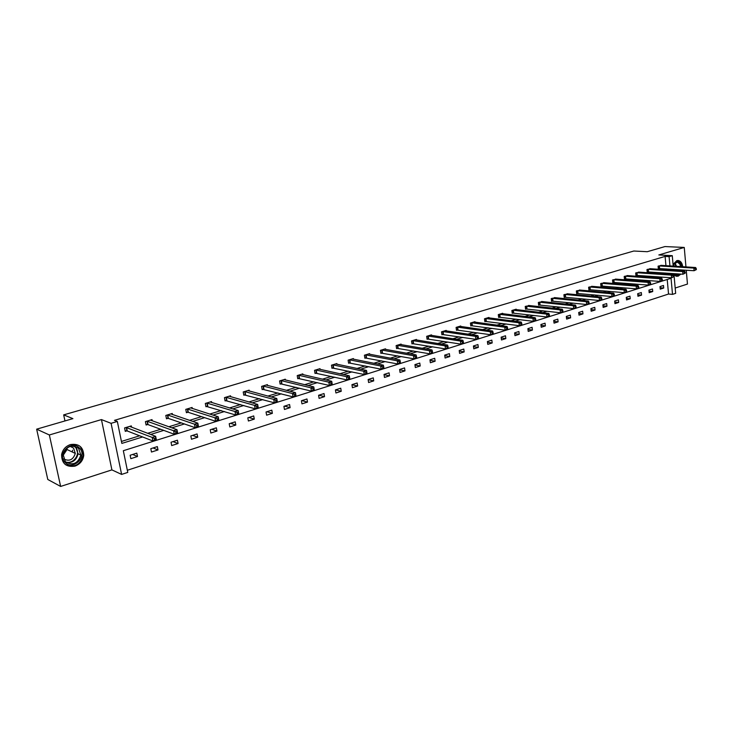 <?xml version="1.0" encoding="UTF-8"?>
<svg xmlns="http://www.w3.org/2000/svg" width="733" height="733" viewBox="0 0 733 733"><rect width="100%" height="100%" fill="white"/><g stroke="black" fill="none" stroke-linecap="round" stroke-linejoin="round"><path stroke-width="1.1" d="M70.377 444.583C78.807 443.355 83.269 446.938 83.754 455.34C82.976 460.617 80.062 464.209 75.004 466.115C66.135 467.407 61.673 463.558 61.609 454.597C62.662 449.622 65.585 446.287 70.377 444.583M673.059 264.439L676.77 260.646L678.584 260.554C680.893 261.232 682.267 263.294 682.716 266.73M682.57 269.973L682.359 270.871M680.856 274.087L678.153 276.167L676.211 276.249L673.994 274.82M675.175 288.032L687.462 284.065L686.253 270.211M685.96 266.931L684.255 247.442L658.83 254.956L672.271 255.67L673.206 266.134M36.65 429.171L49.358 434.971L60.637 486.437L47.782 479.474L36.65 429.171L72.906 418.635L63.67 414.878L633.807 251.025L647.257 251.712L664.978 246.563L684.255 247.442M673.884 273.611L675.661 293.347L672.509 294.373L671.052 278.274L123.327 450.713L127.771 472.4L121.614 474.416L111.086 423.326L117.344 421.457L121.834 443.41L142.596 436.96M127.331 470.265L668.542 294.034L672.509 294.373M60.637 486.437L111.902 469.89L121.614 474.416M63.67 414.878L64.971 420.944M152.235 420.779L152.006 419.615L145.418 421.612L146.096 425.012L147.571 424.563M192.284 408.501L192.092 407.456L185.779 409.371L186.411 412.706L187.831 412.276M230.684 396.745L230.519 395.802L224.463 397.643L225.068 400.914L226.424 400.502M267.545 385.476L267.398 384.623L261.589 386.383L262.148 389.599L263.449 389.205M302.94 374.655L302.811 373.885L297.231 375.58L297.754 378.732L299.009 378.356M336.96 364.274L336.85 363.568L331.481 365.19L331.976 368.296L333.176 367.929M369.689 354.286L369.588 353.636L364.42 355.203L364.887 358.254L366.042 357.896M401.189 344.684L401.098 344.079L396.132 345.591L396.571 348.587L397.68 348.248M431.535 335.439L431.453 334.871L426.67 336.328L427.082 339.278L428.154 338.948M460.791 326.524L460.718 326.002L456.1 327.404L456.485 330.308L457.52 329.987M489.003 317.93L488.948 317.444L484.486 318.791L484.852 321.65L485.851 321.347M516.243 309.638L516.188 309.179L511.881 310.49L512.23 313.293L513.192 313M542.548 301.63L538.343 302.463L538.663 305.23L539.598 304.946M567.965 293.896L563.906 294.712L564.208 297.433L565.106 297.158M592.548 286.42L588.617 287.217L588.911 289.901L589.781 289.636M616.325 279.191L612.531 279.969L612.797 282.608L613.64 282.352M639.341 272.19L635.676 272.951L635.923 275.553L636.739 275.306M661.642 265.41L658.078 266.152L658.326 268.718L659.114 268.48M121.431 441.44L139.637 435.796M147.709 433.295L160.71 429.272M168.856 426.753L181.326 422.886M189.526 420.348L201.493 416.637M209.757 414.081L221.238 410.526M229.557 407.951L240.561 404.543M248.927 401.95L259.482 398.679M267.893 396.077L278.009 392.943M286.466 390.322L296.159 387.317M304.662 384.688L313.944 381.811M322.474 379.172L331.371 376.414M339.938 373.757L348.459 371.118M357.053 368.461L365.208 365.932M373.821 363.266L381.627 360.847M390.268 358.171L397.735 355.862M406.394 353.178L413.531 350.97M422.217 348.276L429.025 346.168M437.729 343.475L444.235 341.459M452.957 338.756L459.16 336.832M467.892 334.129L473.82 332.296M482.552 329.584L488.205 327.834M496.956 325.131L502.334 323.464M511.084 320.752L516.206 319.167M524.965 316.454L529.831 314.943M538.599 312.231L543.217 310.801M551.986 308.08L556.374 306.724M565.143 304.012L569.303 302.72M578.071 300.008L582.011 298.78M590.78 296.068L594.5 294.913M603.268 292.201L606.787 291.111M615.546 288.399L618.863 287.373M627.613 284.661L630.737 283.689M639.478 280.986L642.42 280.079M651.161 277.367L653.909 276.515M662.641 273.812L665.216 273.015M666.324 269.808L666.242 268.91M665.949 265.676L665.106 256.403L114.449 420.357L117.344 421.457M650.583 268.773L646.964 269.524L647.212 272.108L648.018 271.87M627.924 275.663L624.195 276.433L624.452 279.053L625.286 278.806M604.533 282.773L600.675 283.561L600.95 286.227L601.811 285.962M580.362 290.131L576.367 290.937L576.66 293.64L577.549 293.365M555.367 297.735L551.234 298.56L551.546 301.3L552.462 301.025M529.51 305.606L525.231 306.44L525.561 309.225L526.505 308.941M502.746 313.751L502.682 313.275L498.303 314.604L498.66 317.435L499.64 317.142M475.021 322.19L474.957 321.686L470.421 323.061L470.797 325.938L471.814 325.626M446.296 330.94L446.223 330.4L441.513 331.829L441.917 334.752L442.97 334.431M416.5 340.02L416.417 339.434L411.543 340.918L411.964 343.887L413.055 343.557M385.585 349.439L385.494 348.816L380.427 350.347L380.876 353.37L382.012 353.031M353.48 359.234L353.37 358.556L348.111 360.15L348.587 363.229L349.769 362.862M320.11 369.414L319.991 368.672L314.521 370.33L315.034 373.464L316.262 373.088M285.412 380.006L285.274 379.199L279.585 380.931L280.125 384.11L281.408 383.726M249.302 391.046L249.147 390.158L243.219 391.953L243.796 395.197L245.124 394.794M211.69 402.554L211.507 401.574L205.322 403.443L205.946 406.751L207.329 406.329M172.475 414.576L172.255 413.467L165.814 415.428L166.473 418.79L167.912 418.351M131.555 427.137L131.308 425.891L124.573 427.925L125.279 431.361L126.782 430.903M665.106 256.403L669.092 256.623L672.271 255.67M111.902 469.89L101.447 419.588L49.358 434.971M101.447 419.588L111.086 423.326M673.499 269.387L673.581 270.294M670.301 270.074L670.228 269.167M669.935 265.932L669.092 256.623M150.705 434.44L163.743 430.39M171.907 427.843L184.423 423.958M192.651 421.402L204.654 417.673M212.936 415.098L224.445 411.515M232.792 408.922L243.823 405.496M252.216 402.884L262.799 399.595M271.237 396.974L281.38 393.823M289.856 391.193L299.577 388.169M308.089 385.521L317.398 382.626M325.956 379.969L334.871 377.202M343.456 374.526L351.987 371.878M360.599 369.203L368.772 366.656M377.413 363.971L385.228 361.543M393.887 358.849L401.363 356.531M410.049 353.828L417.196 351.611M425.891 348.908L432.717 346.782M441.44 344.079L447.955 342.045M456.686 339.333L462.908 337.4M471.649 334.688L477.586 332.837M486.336 330.116L491.99 328.366M500.758 325.635L506.137 323.968M514.905 321.237L520.036 319.643M528.805 316.922L533.679 315.41M542.457 312.679L547.084 311.241M555.861 308.511L560.259 307.145M569.037 304.415L573.197 303.123M581.975 300.393L585.924 299.174M594.692 296.444L598.421 295.28M607.19 292.559L610.717 291.459M619.477 288.738L622.803 287.702M631.562 284.981L634.686 284.01M643.437 281.289L646.378 280.382M655.119 277.66L657.877 276.808M666.618 274.087L669.192 273.29M668.542 294.034L667.213 279.475M130.144 455.257L136.814 453.131L137.502 456.522L130.831 458.656L130.144 455.257M150.806 448.678L157.338 446.599L157.998 449.952L151.474 452.041L150.806 448.678M171.036 442.246L177.432 440.203L178.073 443.529L171.687 445.572L171.036 442.246M190.837 435.943L197.095 433.945L197.718 437.234L191.469 439.241L190.837 435.943M210.234 429.767L216.363 427.815L216.959 431.077L210.838 433.038L210.234 429.767M229.218 423.72L235.229 421.814L235.806 425.039L229.814 426.963L229.218 423.72M247.827 417.801L253.71 415.932L254.278 419.129L248.395 421.008L247.827 417.801M266.052 412.001L271.815 410.159L272.364 413.339L266.61 415.18L266.052 412.001M283.918 406.311L289.572 404.515L290.103 407.658L284.459 409.463L283.918 406.311M301.428 400.74L306.971 398.972L307.484 402.096L301.95 403.865L301.428 400.74M318.598 395.27L324.032 393.548L324.527 396.635L319.102 398.376L318.598 395.27M335.43 389.91L340.753 388.215L341.239 391.285L335.925 392.989L335.43 389.91M351.941 384.66L357.163 382.993L357.64 386.034L352.417 387.702L351.941 384.66M368.14 379.502L373.262 377.871L373.72 380.885L368.598 382.525L368.14 379.502M384.028 374.444L389.058 372.84L389.507 375.827L384.477 377.44L384.028 374.444M399.622 369.478L404.561 367.911L404.992 370.871L400.062 372.456L399.622 369.478M414.933 364.613L419.78 363.064L420.192 366.005L415.354 367.554L414.933 364.613M429.959 359.83L434.715 358.309L435.118 361.222L430.363 362.743L429.959 359.83M444.711 355.129L449.384 353.645L449.778 356.531L445.105 358.025L444.711 355.129M459.197 350.521L463.787 349.055L464.163 351.922L459.582 353.388L459.197 350.521M473.426 345.985L477.934 344.556L478.301 347.396L473.802 348.844L473.426 345.985M487.399 341.541L491.825 340.13L492.191 342.952L487.766 344.373L487.399 341.541M501.134 337.171L505.486 335.787L505.834 338.582L501.482 339.975L501.134 337.171M514.63 332.874L518.9 331.518L519.239 334.294L514.969 335.659L514.63 332.874M527.888 328.65L532.094 327.312L532.415 330.07L528.218 331.417L527.888 328.65M540.917 324.508L545.05 323.189L545.37 325.928L541.247 327.248L540.917 324.508M553.736 320.422L557.795 319.13L558.106 321.851L554.047 323.143L553.736 320.422M566.334 316.418L570.329 315.144L570.622 317.838L566.636 319.112L566.334 316.418M578.722 312.469L582.653 311.223L582.937 313.898L579.015 315.153L578.722 312.469M590.908 308.593L594.765 307.365L595.049 310.013L591.192 311.25L590.908 308.593M602.893 304.781L606.686 303.572L606.961 306.202L603.167 307.42L602.893 304.781M614.675 301.025L618.414 299.834L618.679 302.454L614.95 303.645L614.675 301.025M626.275 297.332L629.959 296.159L630.215 298.762L626.541 299.934L626.275 297.332M637.692 293.704L641.311 292.549L641.558 295.124L637.948 296.279L637.692 293.704M648.925 290.121L652.489 288.994L652.727 291.551L649.172 292.687L648.925 290.121M659.984 286.603L663.493 285.494L663.722 288.032L660.222 289.15L659.984 286.603M660.085 287.73L663.722 288.032M649.035 291.23L652.727 291.551M637.802 294.785L641.558 295.124M626.385 298.395L630.215 298.762M614.785 302.069L618.679 302.454M602.993 305.798L606.961 306.202M591.009 309.583L595.049 310.013M578.823 313.431L582.937 313.898M566.435 317.343L570.622 317.838M553.836 321.32L558.106 321.851M541.018 325.37L545.37 325.928M527.989 329.474L532.415 330.07M514.722 333.662L519.239 334.294M501.225 337.913L505.834 338.582M487.491 342.238L492.191 342.952M473.509 346.636L478.301 347.396M459.279 351.107L464.163 351.922M444.784 355.661L449.778 356.531M430.024 360.297L435.118 361.222M414.988 365.007L420.192 366.005M399.668 369.808L404.992 370.871M384.065 374.691L389.507 375.827M368.168 379.667L373.72 380.885M351.95 384.733L357.64 386.034M335.476 389.901L341.239 391.285M318.828 395.197L324.527 396.635M301.849 400.603L307.484 402.096M284.532 406.119L290.103 407.658M266.876 411.735L272.364 413.339M248.863 417.471L254.278 419.129M230.483 423.317L235.806 425.039M211.718 429.291L216.959 431.077M192.568 435.384L197.718 437.234M173.015 441.614L178.073 443.529M153.05 447.964L157.998 449.952M132.655 454.46L137.502 456.522M696.35 269.616L696.258 268.562L695.553 268.782L695.644 269.836L696.35 269.616L694.087 270.724L693.858 268.086L658.875 265.914M695.553 268.782L693.858 268.086L695.626 267.527L660.818 265.328M695.644 269.836L694.087 270.724L658.298 268.507M696.258 268.562L695.626 267.527M685.218 273.116L685.126 272.053L684.402 272.273L684.494 273.345L685.218 273.116L682.936 274.234L682.698 271.577L647.77 269.286M684.402 272.273L682.698 271.577L684.494 271.008L649.75 268.681M684.494 273.345L682.936 274.234L647.193 271.888M685.126 272.053L684.494 271.008M673.893 276.671L673.801 275.599L673.068 275.828L673.169 276.9L673.893 276.671L671.593 277.798L671.355 275.122L636.491 272.703M673.068 275.828L671.355 275.122L673.187 274.545L638.498 272.099M673.169 276.9L671.593 277.798L635.905 275.333M673.801 275.599L673.187 274.545M680.609 266.592L679.83 264.127L677.356 262.057L673.086 264.805C675.533 260.838 677.998 260.508 680.49 263.807L681.351 266.638M681.223 269.891L681.003 270.779M679.189 273.977C677.356 275.626 675.597 275.635 673.92 274.005M673.893 273.721L675.46 274.618L678.208 273.913M680.251 270.734L680.49 269.836M673.453 264.164L674.351 266.207M674.268 269.432L673.984 270.321M682.057 266.684L681.021 263.138L677.448 260.499M676.192 276.24L680.187 274.041M681.699 270.825L681.91 269.936M79.421 448.01C87.987 456.109 73.089 471.145 65.063 462.376C56.331 454.203 71.55 439.113 79.421 448.01M65.329 461.717C72.704 465.904 77.881 463.696 80.85 455.083L78.623 448.413C71.596 444.171 66.428 446.195 63.12 454.487L65.329 461.717M67.033 448.01L67.042 449.531L63.02 455.486M70.258 446.379L73.566 448.138L75.316 453.406C73.181 459.848 69.259 461.68 63.551 458.904M72.283 451.986L72.585 450.19M65.42 464.649C74.4 468.103 80.337 464.933 83.25 455.138L82.737 450.676L80.483 446.956M662.385 280.29L662.293 279.209L661.542 279.438L661.642 280.519L662.385 280.29L660.076 281.426L659.819 278.723L625.02 276.176M661.542 279.438L659.819 278.723L661.679 278.146L627.072 275.562M661.642 280.519L660.076 281.426L624.434 278.824M662.293 279.209L661.679 278.146M650.684 283.964L650.583 282.874L649.832 283.112L649.933 284.202L650.684 283.964L648.357 285.11L648.091 282.388L613.374 279.713M649.832 283.112L648.091 282.388L649.988 281.802L615.454 279.081M649.933 284.202L648.357 285.11L612.779 282.379M650.583 282.874L649.988 281.802M638.791 287.712L638.681 286.612L637.912 286.85L638.022 287.95L638.791 287.712L636.436 288.866L636.171 286.117L601.527 283.305M637.912 286.85L636.171 286.117L638.095 285.513L603.644 282.663M638.022 287.95L636.436 288.866L600.923 285.989M638.681 286.612L638.095 285.513M626.688 291.514L626.578 290.405L625.79 290.653L625.9 291.761L626.688 291.514L624.314 292.678L624.04 289.911L589.488 286.951M625.79 290.653L624.04 289.911L626 289.297L591.641 286.301M625.9 291.761L624.314 292.678L588.883 289.654M626.578 290.405L626 289.297M614.373 295.381L614.263 294.263L613.466 294.519L613.576 295.628L614.373 295.381L613.979 295.93L611.982 296.553L611.698 293.768L577.256 290.662M613.466 294.519L611.698 293.768L613.695 293.145L579.437 290.002M613.576 295.628L611.982 296.553L576.633 293.383M614.263 294.263L613.695 293.145M601.848 299.321L601.729 298.194L600.923 298.45L601.033 299.577L601.848 299.321L601.463 299.861L599.438 300.503L599.145 297.69L564.804 294.437M600.923 298.45L599.145 297.69L601.17 297.057L567.021 293.768M601.033 299.577L599.438 300.503L564.181 297.177M601.729 298.194L601.17 297.057M589.103 303.325L588.984 302.188L588.159 302.454L588.278 303.581L589.103 303.325L588.736 303.865L586.675 304.516L586.373 301.684L552.151 298.276M588.159 302.454L586.373 301.684L588.434 301.043L554.405 297.598M588.278 303.581L586.675 304.516L551.518 301.043M588.984 302.188L588.434 301.043M576.129 307.402L576.001 306.257L575.167 306.522L575.286 307.668L576.129 307.402L575.781 307.942L573.682 308.602L573.371 305.753L539.268 302.179M575.167 306.522L573.371 305.753L575.469 305.093L541.568 301.483M575.286 307.668L573.682 308.602L538.636 304.965M576.001 306.257L575.469 305.093M562.926 311.552L562.797 310.398L561.945 310.673L562.074 311.818L562.926 311.552L562.596 312.093L560.461 312.762L560.14 309.885L526.175 306.156M561.945 310.673L560.14 309.885L562.275 309.216L528.511 305.45M562.074 311.818L560.461 312.762L525.524 308.95M562.797 310.398L562.275 309.216M549.484 315.776L549.347 314.613L548.476 314.888L548.614 316.051L549.484 315.776L549.173 316.317L547.001 316.995L546.662 314.1L512.853 310.196M548.476 314.888L546.662 314.1L548.843 313.422L515.226 309.473M548.614 316.051L547.001 316.995L512.193 313.018M549.347 314.613L548.843 313.422M535.796 320.083L535.658 318.91L534.778 319.185L534.916 320.358L535.796 320.083L535.511 320.614L533.294 321.311L532.946 318.388L499.292 314.31M534.778 319.185L532.946 318.388L535.163 317.691L501.711 313.577M534.916 320.358L533.294 321.311L498.623 317.151M535.658 318.91L535.163 317.691M521.859 324.462L521.722 323.28L520.815 323.565L520.961 324.746L521.859 324.462L521.594 324.994L519.34 325.699L518.982 322.758L485.484 318.489M520.815 323.565L518.982 322.758L521.236 322.053L487.949 317.746M520.961 324.746L519.34 325.699L484.815 321.356M521.722 323.28L521.236 322.053M507.667 328.925L507.52 327.733L506.595 328.017L506.75 329.209L507.667 328.925L507.419 329.456L505.119 330.18L504.753 327.202L471.438 322.749M506.595 328.017L504.753 327.202L507.053 326.487L473.949 321.989M506.75 329.209L505.119 330.18L470.76 325.635M507.52 327.733L507.053 326.487M493.208 333.469L493.052 332.269L492.118 332.562L492.264 333.762L493.208 333.469L492.979 333.991L490.643 334.734L490.258 331.737L457.135 327.092M492.118 332.562L490.258 331.737L492.594 331.004L459.692 326.313M492.264 333.762L490.643 334.734L456.448 329.997M493.052 332.269L492.594 331.004M478.466 338.096L478.31 336.887L477.357 337.189L477.513 338.399L478.466 338.096L478.264 338.628L475.882 339.37L475.488 336.346L442.576 331.508M477.357 337.189L475.488 336.346L477.87 335.604L445.169 330.72M477.513 338.399L475.882 339.37L441.871 334.431M478.31 336.887L477.87 335.604M463.458 342.815L463.293 341.596L462.321 341.899L462.486 343.126L463.458 342.815L463.274 343.337L460.846 344.107L460.443 341.056L427.742 335.998M462.321 341.899L460.443 341.056L462.871 340.295L430.39 335.201M462.486 343.126L460.846 344.107L427.037 338.948M463.293 341.596L462.871 340.295M448.147 347.625L447.982 346.397L446.993 346.709L447.157 347.937L448.147 347.625L448 348.148L445.517 348.926L445.105 345.848L412.633 340.579M446.993 346.709L445.105 345.848L447.579 345.078L415.327 339.764M447.157 347.937L445.517 348.926L411.919 343.557M447.982 346.397L447.579 345.078M432.552 352.536L432.378 351.29L431.37 351.611L431.535 352.848L432.552 352.536L432.424 353.049L429.895 353.837L429.465 350.74L397.24 345.252M431.37 351.611L429.465 350.74L431.994 349.953L399.989 344.418M431.535 352.848L429.895 353.837L396.516 348.239M432.378 351.29L431.994 349.953M416.646 357.53L416.463 356.284L415.437 356.604L415.611 357.86L416.646 357.53L416.546 358.043L413.971 358.849L413.522 355.725L381.563 350.007M415.437 356.604L413.522 355.725L416.097 354.919L384.358 349.155M415.611 357.86L413.971 358.849L380.821 353.022M416.463 356.284L416.097 354.919M400.42 362.633L400.236 361.369L399.183 361.699L399.366 362.963L400.42 362.633L400.346 363.137L397.726 363.962L397.259 360.81L365.584 354.854M399.183 361.699L397.259 360.81L399.888 359.985L368.433 353.984M399.366 362.963L397.726 363.962L364.832 357.887M400.236 361.369L399.888 359.985M383.872 367.829L383.68 366.555L382.608 366.894L382.8 368.168L383.872 367.829L383.826 368.332L381.151 369.175L380.674 365.987L349.293 359.793M382.608 366.894L380.674 365.987L383.35 365.153L352.197 358.904M382.8 368.168L381.151 369.175L348.532 362.853M383.68 366.555L383.35 365.153M366.995 373.143L366.793 371.851L365.703 372.199L365.895 373.482L366.995 373.143L366.976 373.638L364.246 374.499L363.751 371.283L332.681 364.823M365.703 372.199L363.751 371.283L366.491 370.422L335.65 363.925M365.895 373.482L364.246 374.499L331.912 367.911M366.793 371.851L366.491 370.422M349.76 378.549L349.559 377.257L348.441 377.605L348.651 378.906L349.76 378.549L349.778 379.043L346.993 379.923L346.489 376.68L315.749 369.963M348.441 377.605L346.489 376.68L349.274 375.809L318.773 369.047M348.651 378.906L346.993 379.923L314.97 373.07M349.559 377.257L349.274 375.809M332.186 384.083L331.976 382.773L330.83 383.13L331.041 384.44L332.186 384.083L332.232 384.568L329.392 385.466L328.86 382.186L298.478 375.195M330.83 383.13L328.86 382.186L331.71 381.297L301.565 374.261M331.041 384.44L329.392 385.466L297.69 378.329M331.976 382.773L331.71 381.297M312.854 388.765L313.073 390.084L314.237 389.718L314.017 388.398L312.854 388.765L310.874 387.812L313.779 386.905L314.32 390.203L311.415 391.12L310.874 387.812L280.858 380.537M284.01 379.584L313.779 386.905L314.017 388.398M313.073 390.084L311.415 391.12L280.061 383.689M314.237 389.718L314.32 390.203M294.492 394.519L294.721 395.857L295.903 395.481L295.683 394.143L294.492 394.519L292.504 393.557L295.472 392.631L296.031 395.957L293.063 396.892L292.504 393.557L262.89 385.989M266.097 385.017L295.472 392.631L295.683 394.143M294.721 395.857L293.063 396.892L262.075 389.168M295.903 395.481L296.031 395.957M275.745 400.401L275.974 401.748L277.193 401.363L276.955 400.016L275.745 400.401L273.739 399.421L276.772 398.468L277.349 401.831L274.316 402.793L273.739 399.421L244.547 391.55M247.818 390.561L276.772 398.468L276.955 400.016M275.974 401.748L274.316 402.793L243.713 394.748M277.193 401.363L277.349 401.831M256.587 406.403L256.834 407.768L258.071 407.374L257.833 406.018L256.587 406.403L254.571 405.413L257.668 404.442L258.273 407.841L255.176 408.812L254.571 405.413L225.828 397.231M229.172 396.214L257.668 404.442L257.833 406.018M256.834 407.768L255.176 408.812L224.976 400.447M258.071 407.374L258.273 407.841M237.016 412.542L237.272 413.916L238.537 413.513L238.289 412.138L237.016 412.542L234.991 411.534L238.161 410.544L238.775 413.971L235.614 414.97L234.991 411.534L206.715 403.022M210.124 401.986L238.161 410.544L238.289 412.138M237.272 413.916L235.614 414.97L205.854 406.274M238.537 413.513L238.775 413.971M217.014 418.809L217.27 420.201L218.571 419.789L218.315 418.406L217.014 418.809L214.98 417.792L218.214 416.775L218.855 420.238L215.621 421.255L214.98 417.792L187.19 408.941M190.681 407.887L218.214 416.775L218.315 418.406M217.27 420.201L215.621 421.255L188.317 412.331L186.319 412.212M196.572 425.222L196.838 426.624L198.157 426.203L197.892 424.801L196.572 425.222L194.52 424.187L197.828 423.152L198.487 426.643L195.18 427.687L194.52 424.187L167.747 415.043L168.398 418.415L166.373 418.277M170.826 413.907L197.828 423.152L197.892 424.801M196.838 426.624L195.18 427.687L168.398 418.415L167.747 415.043M150.567 420.165L176.983 429.666L177.661 433.194L174.28 434.257L148.057 424.618L145.986 424.48M175.938 433.194L177.294 432.763L177.019 431.352L175.663 431.774L175.938 433.194L174.28 434.257L173.602 430.729L146.893 421.163M175.663 431.774L173.602 430.729L176.983 429.666L177.019 431.352M154.278 438.481L154.562 439.91L155.946 439.47L155.671 438.041L154.278 438.481L152.207 437.418L155.662 436.337L156.367 439.901L152.913 440.982L152.207 437.418L126.085 427.467M129.933 426.514L155.662 436.337L155.671 438.041M154.562 439.91L152.913 440.982L127.267 430.967L125.169 430.812M659.379 265.914L659.618 268.48M659.031 265.914L659.269 268.48M648.274 269.286L648.522 271.87M647.926 269.277L648.174 271.861M636.995 272.703L637.252 275.306M636.647 272.703L636.904 275.306M674.846 262.661L676.559 266.345M676.44 269.579L676.202 270.459M675.67 270.431L675.918 269.542M676.028 266.308L674.497 262.927M74.784 446.241L75.829 447.139L78.046 453.773C76.498 460.269 72.53 463.146 66.135 462.422M65.475 461.854C73.492 465.061 81.583 453.003 75.343 447.24L73.914 446.085M625.533 276.185L625.79 278.806M625.185 276.176L625.441 278.797M613.878 279.713L614.153 282.361M613.53 279.713L613.805 282.352M602.04 283.305L602.315 285.971M601.692 283.305L601.967 285.962M590.001 286.96L590.285 289.636M589.653 286.951L589.937 289.636M577.76 290.671L578.053 293.374M577.412 290.662L577.705 293.365M565.317 294.446L565.619 297.167M564.969 294.437L565.271 297.158M552.655 298.285L552.966 301.034M552.306 298.276L552.627 301.016M539.781 302.188L540.102 304.955M539.433 302.179L539.754 304.946M526.688 306.165L527.018 308.95M526.34 306.156L526.67 308.941M513.357 310.206L513.705 313.018M513.008 310.196L513.357 313M499.796 314.32L500.153 317.151M499.448 314.301L499.805 317.132M485.997 318.507L486.364 321.356M485.649 318.489L486.016 321.347M471.951 322.767L472.327 325.644M471.603 322.749L471.979 325.626M457.649 327.11L458.033 330.006M457.3 327.092L457.685 329.987M443.08 331.527L443.483 334.45M442.741 331.508L443.135 334.431M428.246 336.026L428.658 338.976M427.907 335.998L428.319 338.948M413.146 340.607L413.568 343.575M412.798 340.579L413.22 343.557M397.753 345.27L398.193 348.276M397.405 345.252L397.845 348.248M382.067 350.035L382.516 353.059M381.728 350.007L382.177 353.031M366.088 354.882L366.555 357.933M365.749 354.854L366.207 357.896M349.797 359.821L350.273 362.899M349.458 359.793L349.934 362.872M333.185 364.86L333.68 367.966M332.846 364.832L333.341 367.929M316.253 370L316.766 373.124M315.914 369.963L316.427 373.097M298.982 375.232L299.504 378.393M298.643 375.204L299.174 378.356M281.362 380.583L281.903 383.762M281.032 380.546L281.573 383.726M263.385 386.034L263.944 389.25M263.055 385.998L263.614 389.205M245.042 391.596L245.619 394.84M244.712 391.559L245.289 394.803M226.314 397.277L226.909 400.548M225.993 397.231L226.589 400.511M207.201 403.077L207.815 406.375M206.88 403.031L207.494 406.329M187.685 408.996L188.317 412.331M187.364 408.95L187.996 412.285M167.426 414.997L168.077 418.36M148.039 424.618L147.36 421.218L148.057 424.618M147.058 421.173L147.736 424.572M126.571 427.531L127.267 430.967M126.25 427.476L126.946 430.912M83.754 455.34L83.25 455.101M678.584 260.554L677.521 260.499M676.495 262.011L677.356 262.057M75.316 453.406L67.042 449.531M74.674 446.223L75.737 447.121L78.046 453.773L80.85 455.083M126.543 427.522L127.24 430.958"/></g></svg>
